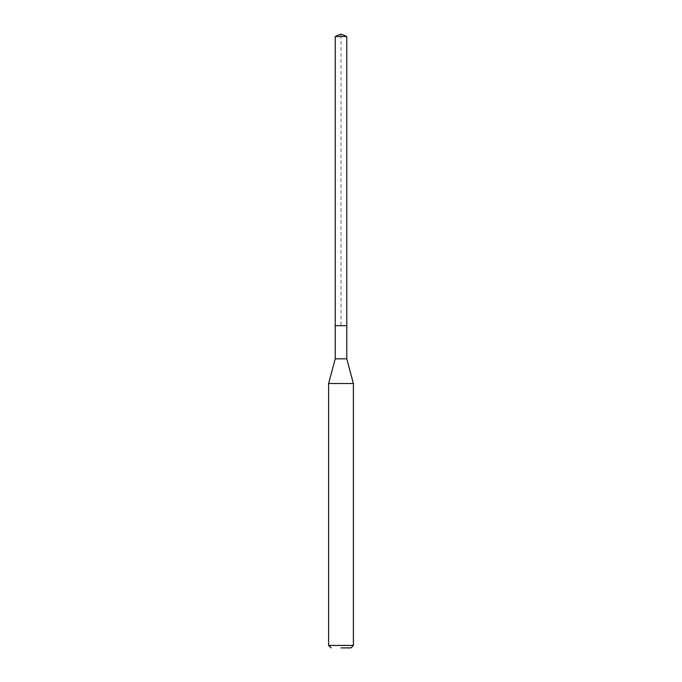 <?xml version="1.0" encoding="UTF-8"?>
<svg xmlns="http://www.w3.org/2000/svg" width="682" height="682" viewBox="0 0 682 682"><rect width="100%" height="100%" fill="white"/><g stroke="black" fill="none" stroke-linecap="round" stroke-linejoin="round"><path stroke-width="0.51" stroke-dasharray="3.41 2.56" d="M335.22 36.496L346.78 36.496M335.22 325.672L346.78 325.672L341 325.672L341 34.1M353.395 645.419L328.605 645.419M328.605 383.506L353.395 383.506M346.78 358.843L335.22 358.843"/><path stroke-width="1.02" d="M346.78 36.496L335.22 36.496L335.22 325.672L346.78 325.672L335.22 325.672L335.22 36.496L341 34.1L346.78 36.496L346.78 358.843L353.395 383.506L328.605 383.506L328.605 645.419L353.395 645.419L353.395 383.506M341 647.9L350.915 647.9L341 647.9M328.605 383.506L335.22 358.843L346.78 358.843M341 34.1L335.22 36.496M350.915 647.9L353.395 645.419M331.085 647.9L328.605 645.419M335.22 358.843L335.22 325.672"/></g></svg>
